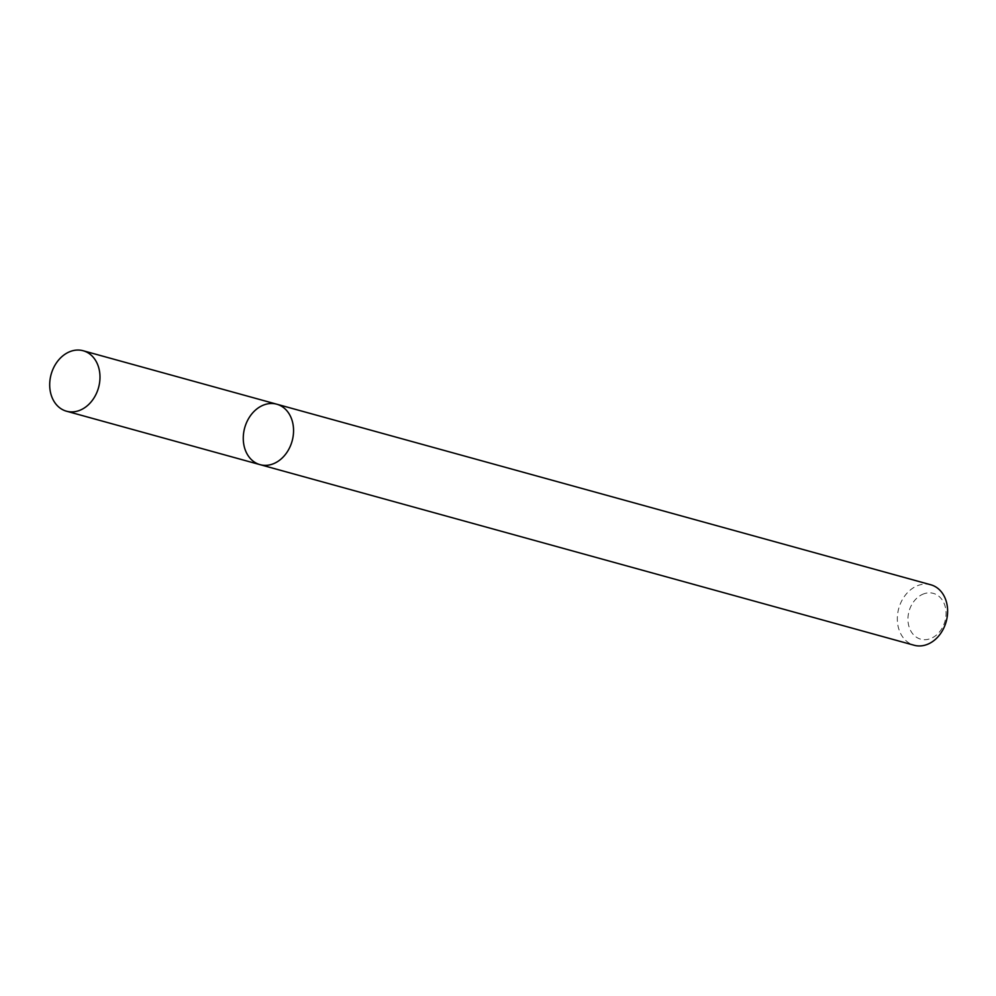 <?xml version="1.0" encoding="UTF-8"?>
<svg xmlns="http://www.w3.org/2000/svg" width="996" height="996" viewBox="0 0 996 996"><rect width="100%" height="100%" fill="white"/><g stroke="black" fill="none" stroke-linecap="round" stroke-linejoin="round"><path stroke-width="0.75" stroke-dasharray="4.98 3.74" d="M930.824 584.789A31.362 24.614 -74.6 0 0 918.661 585.262A31.362 24.614 -74.6 0 0 897.433 616.001A31.362 24.614 -74.6 0 0 914.129 645.246M924.126 593.728A23.755 18.65 -74.6 0 0 912.149 633.095A23.755 18.65 -74.6 0 0 944.768 621.99A23.755 18.65 -74.6 0 0 924.126 593.728M276.764 404.202A31.362 24.614 -74.6 0 0 264.6 404.675A31.362 24.614 -74.6 0 0 243.373 435.414A31.362 24.614 -74.6 0 0 260.068 464.659"/><path stroke-width="1.49" d="M264.6 404.675A31.362 24.614 -74.6 0 0 243.373 435.414A31.362 24.614 -74.6 0 0 260.068 464.659A31.362 24.614 -74.6 0 0 292.139 440.979A31.362 24.614 -74.6 0 0 276.764 404.202A31.362 24.614 -74.6 0 0 264.6 404.675M276.764 404.202A31.362 24.614 -74.6 0 1 292.139 440.979A31.362 24.614 -74.6 0 1 260.068 464.659L914.129 645.246A31.362 24.614 -74.6 0 0 946.2 621.566A31.362 24.614 -74.6 0 0 930.824 584.789L83.191 350.754A31.362 24.614 -74.6 0 0 71.027 351.227A31.362 24.614 -74.6 0 0 49.8 381.966A31.362 24.614 -74.6 0 0 66.495 411.211A31.362 24.614 -74.6 0 0 98.567 387.531A31.362 24.614 -74.6 0 0 83.191 350.754M260.068 464.659L66.495 411.211"/></g></svg>
